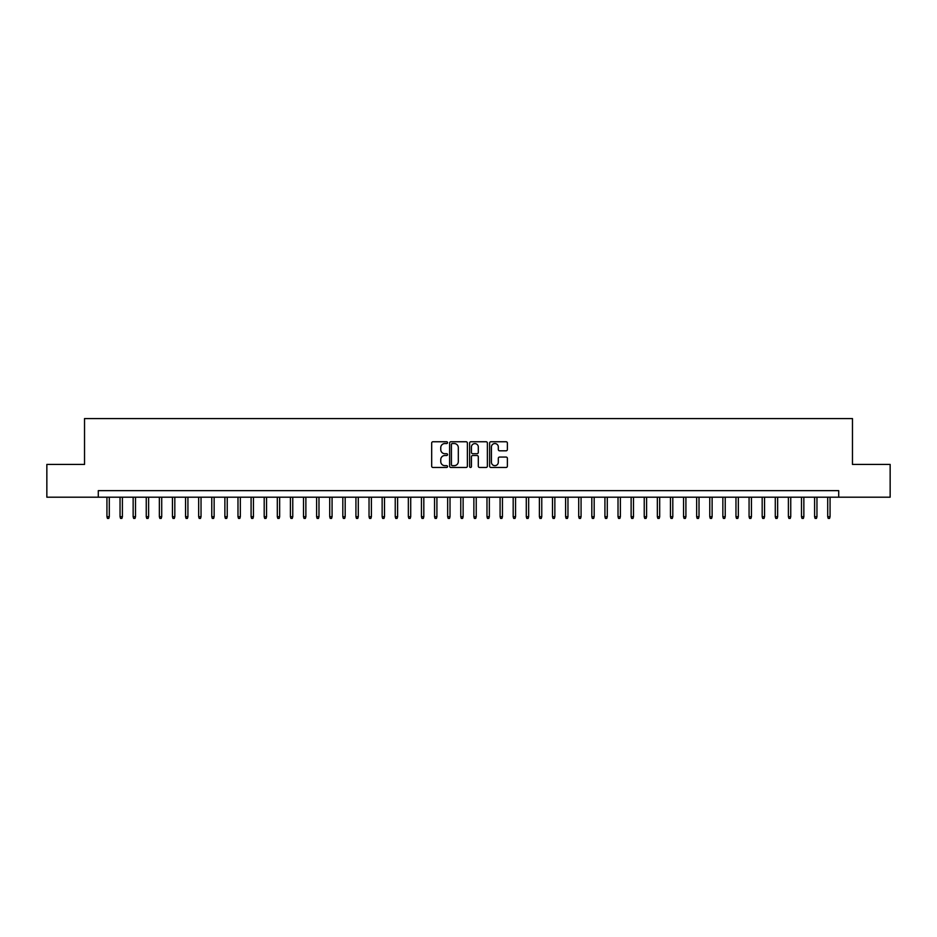 <?xml version="1.0" encoding="UTF-8"?>
<svg xmlns="http://www.w3.org/2000/svg" width="937" height="937" viewBox="0 0 937 937"><rect width="100%" height="100%" fill="white"/><g stroke="black" fill="none" stroke-linecap="round" stroke-linejoin="round"><path stroke-width="1.41" d="M447.535 442.651A0.902 0.902 0 0 0 446.633 441.749L432.964 441.749A1.288 1.288 0 0 0 431.676 443.037L431.676 466.181A1.288 1.288 0 0 0 432.964 467.469L446.633 467.469A0.902 0.902 0 0 0 447.535 466.567A0.902 0.902 0 0 0 446.633 465.666L444.864 465.666A4.111 4.111 0 0 1 440.753 461.554L440.753 459.622A4.111 4.111 0 0 1 444.864 455.511L446.633 455.511A0.902 0.902 0 0 0 447.535 454.609A0.902 0.902 0 0 0 446.633 453.707L444.864 453.707A4.111 4.111 0 0 1 440.753 449.596L440.753 447.663A4.111 4.111 0 0 1 444.864 443.541L446.633 443.541A0.902 0.902 0 0 0 447.535 442.651M506.097 450.814A1.288 1.288 0 0 0 507.374 449.526L507.374 443.037A1.288 1.288 0 0 0 506.097 441.749L490.918 441.749A1.288 1.288 0 0 0 489.629 443.037L489.629 466.181A1.288 1.288 0 0 0 490.918 467.469L506.097 467.469A1.288 1.288 0 0 0 507.374 466.181L507.374 458.334A1.288 1.288 0 0 0 506.097 457.057L499.597 457.057A1.288 1.288 0 0 0 498.308 458.334L498.308 462.234A3.443 3.443 0 0 1 494.865 465.666A3.443 3.443 0 0 1 491.433 462.234L491.433 446.984A3.443 3.443 0 0 1 494.865 443.541A3.443 3.443 0 0 1 498.308 446.984L498.308 449.526A1.288 1.288 0 0 0 499.597 450.814L506.097 450.814M98.291 497.196L46.85 497.196L46.85 464.436L84.529 464.436L84.529 418.57L852.471 418.57L852.471 464.436L890.15 464.436L890.15 497.196L838.709 497.196L838.709 490.648L98.291 490.648L98.291 497.196L838.709 497.196M467.376 443.037A1.288 1.288 0 0 0 466.087 441.749L450.908 441.749A1.288 1.288 0 0 0 449.619 443.037L449.619 466.181A1.288 1.288 0 0 0 450.908 467.469L466.087 467.469A1.288 1.288 0 0 0 467.376 466.181L467.376 443.037M470.913 441.749L486.092 441.749A1.288 1.288 0 0 1 487.381 443.037L487.381 466.181A1.288 1.288 0 0 1 486.092 467.469L479.592 467.469A1.288 1.288 0 0 1 478.303 466.181L478.303 456.799A1.288 1.288 0 0 0 477.027 455.511L472.716 455.511A1.288 1.288 0 0 0 471.428 456.799L471.428 466.567A0.902 0.902 0 0 1 470.526 467.469A0.902 0.902 0 0 1 469.624 466.567L469.624 443.037A1.288 1.288 0 0 1 470.913 441.749M452.325 443.541A0.902 0.902 0 0 0 451.423 444.443L451.423 464.775A0.902 0.902 0 0 0 452.325 465.666L454.187 465.666A4.111 4.111 0 0 0 458.31 461.554L458.31 447.663A4.111 4.111 0 0 0 454.187 443.541L452.325 443.541M478.303 447.054A3.443 3.443 0 0 0 474.872 443.611A3.443 3.443 0 0 0 471.428 447.054L471.428 452.419A1.288 1.288 0 0 0 472.716 453.707L477.027 453.707A1.288 1.288 0 0 0 478.303 452.419L478.303 447.054M109.289 516.72L108.774 518.43L107.462 518.43L106.935 516.72L109.289 516.72L109.289 497.196M106.935 516.72L106.935 497.196M122.396 516.72L121.88 518.43L120.568 518.43L120.041 516.72L122.396 516.72L122.396 497.196M120.041 516.72L120.041 497.196M135.502 516.72L134.975 518.43L133.675 518.43L133.148 516.72L135.502 516.72L135.502 497.196M133.148 516.72L133.148 497.196M148.608 516.72L148.081 518.43L146.769 518.43L146.254 516.72L148.608 516.72L148.608 497.196M146.254 516.72L146.254 497.196M161.714 516.72L161.187 518.43L159.876 518.43L159.36 516.72L161.714 516.72L161.714 497.196M159.36 516.72L159.36 497.196M174.821 516.72L174.294 518.43L172.982 518.43L172.455 516.72L174.821 516.72L174.821 497.196M172.455 516.72L172.455 497.196M187.927 516.72L187.4 518.43L186.088 518.43L185.561 516.72L187.927 516.72L187.927 497.196M185.561 516.72L185.561 497.196M201.033 516.72L200.506 518.43L199.194 518.43L198.667 516.72L201.033 516.72L201.033 497.196M198.667 516.72L198.667 497.196M214.14 516.72L213.613 518.43L212.301 518.43L211.774 516.72L214.14 516.72L214.14 497.196M211.774 516.72L211.774 497.196M227.234 516.72L226.719 518.43L225.407 518.43L224.88 516.72L227.234 516.72L227.234 497.196M224.88 516.72L224.88 497.196M240.34 516.72L239.825 518.43L238.513 518.43L237.986 516.72L240.34 516.72L240.34 497.196M237.986 516.72L237.986 497.196M253.447 516.72L252.92 518.43L251.62 518.43L251.093 516.72L253.447 516.72L253.447 497.196M251.093 516.72L251.093 497.196M266.553 516.72L266.026 518.43L264.714 518.43L264.199 516.72L266.553 516.72L266.553 497.196M264.199 516.72L264.199 497.196M279.659 516.72L279.132 518.43L277.82 518.43L277.305 516.72L279.659 516.72L279.659 497.196M277.305 516.72L277.305 497.196M292.766 516.72L292.239 518.43L290.927 518.43L290.4 516.72L292.766 516.72L292.766 497.196M290.4 516.72L290.4 497.196M305.872 516.72L305.345 518.43L304.033 518.43L303.506 516.72L305.872 516.72L305.872 497.196M303.506 516.72L303.506 497.196M318.978 516.72L318.451 518.43L317.139 518.43L316.612 516.72L318.978 516.72L318.978 497.196M316.612 516.72L316.612 497.196M332.073 516.72L331.557 518.43L330.246 518.43L329.719 516.72L332.073 516.72L332.073 497.196M329.719 516.72L329.719 497.196M345.179 516.72L344.664 518.43L343.352 518.43L342.825 516.72L345.179 516.72L345.179 497.196M342.825 516.72L342.825 497.196M358.285 516.72L357.758 518.43L356.458 518.43L355.931 516.72L358.285 516.72L358.285 497.196M355.931 516.72L355.931 497.196M371.392 516.72L370.865 518.43L369.553 518.43L369.037 516.72L371.392 516.72L371.392 497.196M369.037 516.72L369.037 497.196M384.498 516.72L383.971 518.43L382.659 518.43L382.144 516.72L384.498 516.72L384.498 497.196M382.144 516.72L382.144 497.196M397.604 516.72L397.077 518.43L395.765 518.43L395.238 516.72L397.604 516.72L397.604 497.196M395.238 516.72L395.238 497.196M410.711 516.72L410.183 518.43L408.872 518.43L408.345 516.72L410.711 516.72L410.711 497.196M408.345 516.72L408.345 497.196M423.817 516.72L423.29 518.43L421.978 518.43L421.451 516.72L423.817 516.72L423.817 497.196M421.451 516.72L421.451 497.196M436.911 516.72L436.396 518.43L435.084 518.43L434.557 516.72L436.911 516.72L436.911 497.196M434.557 516.72L434.557 497.196M450.018 516.72L449.502 518.43L448.191 518.43L447.663 516.72L450.018 516.72L450.018 497.196M447.663 516.72L447.663 497.196M463.124 516.72L462.609 518.43L461.297 518.43L460.77 516.72L463.124 516.72L463.124 497.196M460.77 516.72L460.77 497.196M476.23 516.72L475.703 518.43L474.391 518.43L473.876 516.72L476.23 516.72L476.23 497.196M473.876 516.72L473.876 497.196M489.337 516.72L488.809 518.43L487.498 518.43L486.982 516.72L489.337 516.72L489.337 497.196M486.982 516.72L486.982 497.196M502.443 516.72L501.916 518.43L500.604 518.43L500.089 516.72L502.443 516.72L502.443 497.196M500.089 516.72L500.089 497.196M515.549 516.72L515.022 518.43L513.71 518.43L513.183 516.72L515.549 516.72L515.549 497.196M513.183 516.72L513.183 497.196M528.655 516.72L528.128 518.43L526.817 518.43L526.289 516.72L528.655 516.72L528.655 497.196M526.289 516.72L526.289 497.196M541.762 516.72L541.235 518.43L539.923 518.43L539.396 516.72L541.762 516.72L541.762 497.196M539.396 516.72L539.396 497.196M554.856 516.72L554.341 518.43L553.029 518.43L552.502 516.72L554.856 516.72L554.856 497.196M552.502 516.72L552.502 497.196M567.963 516.72L567.447 518.43L566.135 518.43L565.608 516.72L567.963 516.72L567.963 497.196M565.608 516.72L565.608 497.196M581.069 516.72L580.542 518.43L579.242 518.43L578.715 516.72L581.069 516.72L581.069 497.196M578.715 516.72L578.715 497.196M594.175 516.72L593.648 518.43L592.336 518.43L591.821 516.72L594.175 516.72L594.175 497.196M591.821 516.72L591.821 497.196M607.281 516.72L606.754 518.43L605.443 518.43L604.927 516.72L607.281 516.72L607.281 497.196M604.927 516.72L604.927 497.196M620.388 516.72L619.861 518.43L618.549 518.43L618.022 516.72L620.388 516.72L620.388 497.196M618.022 516.72L618.022 497.196M633.494 516.72L632.967 518.43L631.655 518.43L631.128 516.72L633.494 516.72L633.494 497.196M631.128 516.72L631.128 497.196M646.6 516.72L646.073 518.43L644.761 518.43L644.234 516.72L646.6 516.72L646.6 497.196M644.234 516.72L644.234 497.196M659.695 516.72L659.179 518.43L657.868 518.43L657.341 516.72L659.695 516.72L659.695 497.196M657.341 516.72L657.341 497.196M672.801 516.72L672.286 518.43L670.974 518.43L670.447 516.72L672.801 516.72L672.801 497.196M670.447 516.72L670.447 497.196M685.907 516.72L685.38 518.43L684.08 518.43L683.553 516.72L685.907 516.72L685.907 497.196M683.553 516.72L683.553 497.196M699.014 516.72L698.487 518.43L697.175 518.43L696.659 516.72L699.014 516.72L699.014 497.196M696.659 516.72L696.659 497.196M712.12 516.72L711.593 518.43L710.281 518.43L709.766 516.72L712.12 516.72L712.12 497.196M709.766 516.72L709.766 497.196M725.226 516.72L724.699 518.43L723.387 518.43L722.86 516.72L725.226 516.72L725.226 497.196M722.86 516.72L722.86 497.196M738.333 516.72L737.806 518.43L736.494 518.43L735.967 516.72L738.333 516.72L738.333 497.196M735.967 516.72L735.967 497.196M751.439 516.72L750.912 518.43L749.6 518.43L749.073 516.72L751.439 516.72L751.439 497.196M749.073 516.72L749.073 497.196M764.545 516.72L764.018 518.43L762.706 518.43L762.179 516.72L764.545 516.72L764.545 497.196M762.179 516.72L762.179 497.196M777.64 516.72L777.124 518.43L775.813 518.43L775.286 516.72L777.64 516.72L777.64 497.196M775.286 516.72L775.286 497.196M790.746 516.72L790.231 518.43L788.919 518.43L788.392 516.72L790.746 516.72L790.746 497.196M788.392 516.72L788.392 497.196M803.852 516.72L803.325 518.43L802.025 518.43L801.498 516.72L803.852 516.72L803.852 497.196M801.498 516.72L801.498 497.196M816.959 516.72L816.432 518.43L815.12 518.43L814.604 516.72L816.959 516.72L816.959 497.196M814.604 516.72L814.604 497.196M830.065 516.72L829.538 518.43L828.226 518.43L827.711 516.72L830.065 516.72L830.065 497.196M827.711 516.72L827.711 497.196"/></g></svg>
